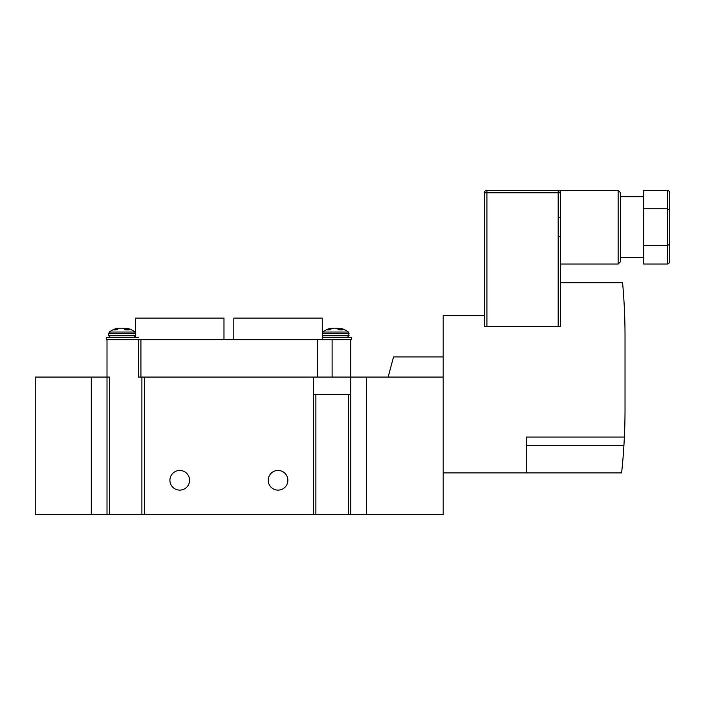 <?xml version="1.0" encoding="UTF-8"?>
<svg xmlns="http://www.w3.org/2000/svg" width="705" height="705" viewBox="0 0 705 705"><rect width="100%" height="100%" fill="white"/><g stroke="black" fill="none" stroke-linecap="round" stroke-linejoin="round"><path stroke-width="1.06" d="M189.575 480.29A9.826 9.826 0 0 1 179.749 490.116A9.826 9.826 0 0 1 169.914 480.29A9.826 9.826 0 0 1 179.749 470.455A9.826 9.826 0 0 1 189.575 480.29M287.869 480.29A9.826 9.826 0 0 1 278.043 490.116A9.826 9.826 0 0 1 268.208 480.29A9.826 9.826 0 0 1 278.043 470.455A9.826 9.826 0 0 1 287.869 480.29M366.503 514.694L348.323 514.694L348.323 394.28L350.782 394.28L350.782 377.078L332.108 377.078L443.181 377.078L443.181 514.694L366.503 514.694L366.503 377.078L366.503 514.694M109.46 514.694L109.46 377.078L35.25 377.078L35.25 514.694L348.323 514.694M313.425 514.694L313.425 377.078L144.358 377.078L144.358 514.694M315.884 514.694L315.884 394.28L348.323 394.28M313.425 394.28L315.884 394.28M350.782 514.694L350.782 394.28M91.28 514.694L91.28 377.078L91.28 514.694M107.01 514.694L107.01 339.722L350.782 339.722L350.782 377.078M141.899 514.694L141.899 377.078M135.51 332.548L135.51 318.096L223.978 318.096L223.978 339.722M233.804 339.722L233.804 318.096L322.273 318.096L322.273 339.722M138.462 339.722L138.462 377.078L332.108 377.078L332.108 339.722M140.921 339.722L140.921 377.078M317.356 339.722L317.356 377.078M388.138 377.078L393.54 356.924L443.181 356.924M443.181 472.914L621.607 472.914A589.777 589.777 0 0 0 623.934 445.393L624.383 437.038A589.777 589.777 0 0 0 625.027 409.517L625.027 336.285A589.777 589.777 0 0 0 622.586 282.714L560.642 282.714L560.642 326.45L558.184 326.45L558.184 217.739L560.642 217.739L560.642 282.714M526.238 472.914L526.238 437.038L624.383 437.038L623.934 445.393L526.238 445.393M558.184 217.739L558.184 192.773L486.917 192.773L486.917 326.45L484.458 326.45L484.458 315.637L443.181 315.637L443.181 377.078M620.603 192.773L620.603 261.581L618.144 264.04L618.144 190.315L620.603 192.773M558.986 190.315L560.642 190.315L560.642 217.739M484.458 315.637L484.458 192.773A2.459 2.459 0 0 1 486.917 190.315L558.184 190.315A2.459 2.459 0 0 1 560.642 192.773A2.459 2.459 0 0 0 558.184 190.315L558.184 192.773L560.642 192.773M486.917 326.45L558.184 326.45M618.144 190.315L559.391 190.315M643.7 245.604L643.7 264.04L667.291 264.04L667.291 245.604L643.7 245.604L643.7 190.306L667.291 190.306C668.772 190.491 669.591 191.434 669.75 193.144L669.75 261.202C669.591 262.912 668.772 263.864 667.291 264.04M669.75 244.186L667.291 245.604L667.291 208.742L643.7 208.742M669.75 227.177L669.75 193.144M558.184 236.616L560.642 236.616M667.291 190.306L667.291 208.742L669.75 210.16M331.235 328.997L331.156 328.16A20.912 11.104 84.1 0 0 330.698 328.248A20.912 11.104 84.1 0 0 330.16 328.398A21.035 17.096 81.4 0 0 326.908 329.825L329.535 329.825A21.035 17.096 -81.4 0 1 332.927 328.398A20.912 20.322 -68.5 0 1 334.796 328.16A20.912 17.634 80.7 0 1 336.426 328.398A21.035 12.108 83.9 0 1 338.876 329.825L342.577 329.825A21.035 12.108 -83.9 0 0 340.33 328.398A20.912 4.618 -84.9 0 0 339.925 328.16A20.912 11.104 -84.1 0 1 340.392 328.248A21.044 21.044 0 0 1 348.367 332.046L349.063 335.739L347.292 337.51M330.698 328.248A21.044 21.044 0 0 0 322.723 332.046L348.367 332.046M339.854 328.997A21.035 17.096 81.4 0 0 338.162 328.398A20.912 20.322 68.5 0 0 336.294 328.16A20.912 17.634 -80.7 0 0 335.545 328.248M338.197 329.341L338.162 328.398M339.775 329.825L339.925 328.16M340.215 329.825L340.33 328.398M330.231 329.455L330.16 328.398M322.273 337.51L351.513 337.51L351.513 339.722L350.782 339.722M117.938 328.997L117.858 328.16A20.912 11.104 84.1 0 0 117.391 328.248A20.912 11.104 84.1 0 0 116.854 328.398A21.035 17.096 81.4 0 0 113.611 329.825L116.228 329.825A21.035 17.096 -81.4 0 1 119.621 328.398A20.912 20.322 -68.5 0 1 121.489 328.16A20.912 17.634 80.7 0 1 123.119 328.398A21.035 12.108 83.9 0 1 125.578 329.825L129.279 329.825A21.035 12.108 -83.9 0 0 127.032 328.398A20.912 4.618 -84.9 0 0 126.627 328.16A20.912 11.104 -84.1 0 1 127.085 328.248A21.044 21.044 0 0 1 135.069 332.046L135.757 335.739L133.985 337.51M117.391 328.248A21.044 21.044 0 0 0 109.416 332.046L135.069 332.046M126.547 328.997A21.035 17.096 81.4 0 0 124.856 328.398A20.912 20.322 68.5 0 0 122.987 328.16A20.912 17.634 -80.7 0 0 122.238 328.248M124.891 329.341L124.856 328.398M126.468 329.825L126.627 328.16M126.909 329.825L127.032 328.398M116.924 329.455L116.854 328.398M138.215 337.51L106.27 337.51L106.27 339.722L107.01 339.722M484.458 192.773L486.917 192.773L486.917 190.315M322.273 333.447L349.063 333.447M322.273 335.739L349.063 335.739M135.757 335.739L108.729 335.739L108.729 333.447L135.757 333.447M135.51 336.646L135.51 337.51M643.7 196.704L620.603 196.704M618.144 264.04L560.642 264.04M643.7 257.651L620.603 257.651M322.273 336.646L323.798 337.51M322.273 332.548L322.723 332.046M108.729 335.739L110.491 337.51M108.729 333.447L109.416 332.046"/></g></svg>
